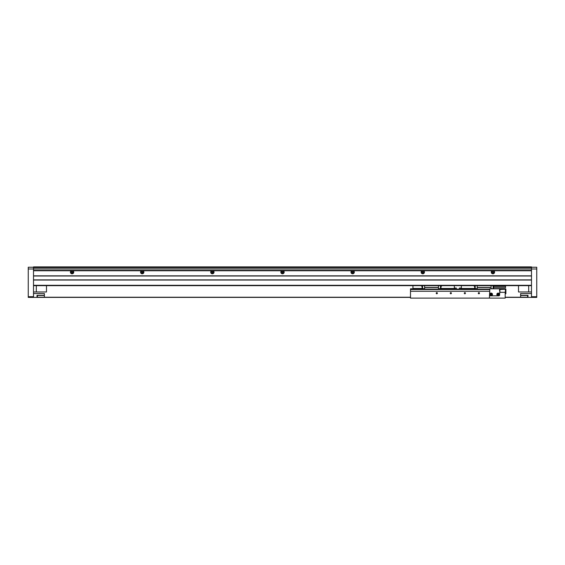 <?xml version="1.0" encoding="UTF-8"?>
<svg xmlns="http://www.w3.org/2000/svg" width="565" height="565" viewBox="0 0 565 565"><rect width="100%" height="100%" fill="white"/><g stroke="black" fill="none" stroke-linecap="round" stroke-linejoin="round"><path stroke-width="0.85" d="M33.512 296.703L28.25 296.703L28.25 297.402L33.512 297.402L33.512 267.598L531.488 267.598L531.488 266.892L33.512 266.892L33.512 268.961L531.488 268.961L531.488 267.598L531.488 297.402L536.75 297.402L536.75 296.703L531.488 296.703M33.512 270.437L531.488 270.437M479 292.628L478.308 293.193L479.466 293.193A0.579 0.579 0 0 0 478.887 292.621A0.579 0.579 0 0 0 478.308 293.193A0.579 0.579 0 0 0 478.887 293.772A0.579 0.579 0 0 0 479.466 293.193L479.113 292.663M465.44 293.193A0.579 0.579 0 0 0 464.861 292.621A0.579 0.579 0 0 0 464.282 293.193A0.579 0.579 0 0 0 464.861 293.772A0.579 0.579 0 0 0 465.44 293.193M451.407 293.193A0.579 0.579 0 0 0 450.828 292.621A0.579 0.579 0 0 0 450.256 293.193A0.579 0.579 0 0 0 450.828 293.772A0.579 0.579 0 0 0 451.407 293.193M436.236 293.08L436.477 292.719M436.922 292.628L436.222 293.193L437.381 293.193A0.579 0.579 0 0 0 436.802 292.621A0.579 0.579 0 0 0 436.222 293.193A0.579 0.579 0 0 0 436.802 293.772A0.579 0.579 0 0 0 437.381 293.193L437.027 292.663M478.661 293.729L478.308 293.193L479.466 293.193L479.113 293.729M500.802 292.317L499.926 292.147M436.321 293.518L437.381 293.193L437.027 293.729M489.756 289.513L410.501 289.513L410.501 298.108L489.41 298.108L489.756 290.848M499.58 290.848L499.587 289.513M489.41 291.265L410.501 291.265M489.41 298.108L505.188 298.108L505.188 292.317L499.926 292.317L499.926 290.848M410.501 289.513L410.501 288.814L422.076 288.814M441.011 288.814L454.338 288.814M461.351 288.814L474.678 288.814M499.926 289.513L505.47 289.231L505.188 293.722M436.236 293.313L436.477 293.673M478.322 293.313L478.562 293.673M493.612 287.656L505.541 287.656L505.541 286.356L493.612 286.356M412.959 285.657L412.959 288.461L422.076 288.461M474.678 288.461L461.351 288.461M454.338 288.461L441.011 288.461M415.55 288.814L415.55 288.461M474.155 285.657L474.155 286.18L474.678 286.18M494.142 285.657L494.142 286.18L493.612 286.18M474.678 285.834L474.155 285.834M494.142 285.834L493.612 285.834M474.678 285.657L474.678 289.195L477.22 289.195M493.612 285.657L493.612 288.814M477.22 288.673L474.678 288.673M475.031 288.673L475.031 285.657M477.22 285.657L477.22 289.513M475.207 285.657L475.207 288.673M493.231 288.814L491.07 288.673M493.266 285.657L493.266 288.673M493.09 288.673L493.09 285.657M491.07 285.657L491.07 288.814M491.07 287.514L477.22 287.514M477.22 289.125L489.756 289.125M477.22 287.408L491.07 287.408M421.547 285.657L421.547 286.18L422.076 286.18M441.54 285.657L441.54 286.18L441.011 286.18M422.076 285.834L421.547 285.834M441.54 285.834L441.011 285.834M422.076 285.657L422.076 289.195L424.619 289.195M441.011 285.657L441.011 289.195L438.468 289.195M424.619 288.673L422.076 288.673M422.422 288.673L422.422 285.657M424.619 285.657L424.619 289.513M422.599 285.657L422.599 288.673M441.011 288.673L438.468 288.673M440.658 285.657L440.658 288.673M440.488 288.673L440.488 285.657M438.468 285.657L438.468 289.513M438.468 287.514L424.619 287.514M424.619 289.125L438.468 289.125M424.619 287.408L438.468 287.408M454.338 289.513L454.338 289.096L461.351 289.096L461.351 285.657M454.338 289.096L454.338 285.657M461.351 289.096L461.351 289.513M505.47 293.722L505.887 293.722L505.541 288.814L489.756 288.814L489.756 295.128A0.699 0.699 0 0 0 490.462 295.827L498.874 295.827A0.699 0.699 0 0 0 499.58 295.128L499.926 289.231M500.562 289.231L505.47 289.231L505.188 293.299M505.541 288.814L500.562 288.814M505.887 293.722L505.887 289.16M498.443 294.075A0.438 0.438 0 0 0 497.737 294.365A0.438 0.438 0 0 0 498.344 294.831A0.438 0.438 0 0 0 498.443 294.075M496.946 294.93A1.335 1.335 0 0 0 498.683 295.657A1.335 1.335 0 0 0 499.404 293.913A1.335 1.335 0 0 0 497.666 293.193A1.335 1.335 0 0 0 496.946 294.93M497.56 294.676A0.664 0.664 0 0 0 498.429 295.036A0.664 0.664 0 0 0 498.789 294.167A0.664 0.664 0 0 0 497.92 293.807A0.664 0.664 0 0 0 497.56 294.676M497.772 294.118L498.238 293.92L498.577 294.732L497.709 294.619L497.772 294.118M490.943 294.047A0.438 0.438 0 0 0 490.943 294.803A0.438 0.438 0 0 0 491.599 294.422A0.438 0.438 0 0 0 490.943 294.047M491.162 295.756A1.335 1.335 0 0 0 492.496 294.422A1.335 1.335 0 0 0 491.162 293.094A1.335 1.335 0 0 0 489.827 294.422A1.335 1.335 0 0 0 491.162 295.756M491.162 295.092A0.664 0.664 0 0 0 491.825 294.422A0.664 0.664 0 0 0 491.162 293.758A0.664 0.664 0 0 0 490.491 294.422A0.664 0.664 0 0 0 491.162 295.092M490.724 294.676L490.724 294.167L491.599 294.167L491.162 294.93L490.724 294.676M459.338 289.096L459.444 288.044L461.16 288.044L461.266 289.096M459.338 288.143L461.266 288.143M454.422 289.096L454.528 288.044L456.252 288.044L456.358 289.096M454.422 288.143L456.358 288.143M531.488 268.997L536.75 268.997L536.75 267.245L531.488 267.245M536.75 268.997L536.75 296.703M531.488 293.546L520.619 293.546L520.619 295.297L527.985 295.297L527.985 297.402L531.488 297.402M520.619 295.474L520.619 297.232L527.632 297.232L527.632 295.474L520.619 295.474M526.552 293.546L525.21 293.546M523.042 293.546L521.7 293.546M28.25 296.703L28.25 268.997L33.512 268.997M28.25 268.997L28.25 267.245L33.512 267.245M33.512 293.546L44.381 293.546L44.381 295.297L37.015 295.297L37.015 297.402L33.512 297.402M44.381 295.474L44.381 297.232L37.368 297.232L37.368 295.474L44.381 295.474M39.684 293.44L38.448 293.546M41.958 293.546L43.3 293.546M410.501 297.402L37.191 297.402L37.191 295.297L44.204 295.297L37.368 295.474L37.368 297.232L410.501 297.232M505.188 297.232L527.632 297.232L527.632 295.474L520.796 295.297L527.809 295.297L527.809 297.402L505.188 297.402M492.051 270.755A1.646 1.646 0 0 0 492.913 273.806A1.646 1.646 0 0 0 493.782 270.755L421.914 270.755A1.646 1.646 0 0 0 422.775 273.806A1.646 1.646 0 0 0 423.644 270.755M351.769 270.755A1.646 1.646 0 0 0 352.638 273.806A1.646 1.646 0 0 0 353.506 270.755L281.631 270.755A1.646 1.646 0 0 0 282.5 273.806A1.646 1.646 0 0 0 283.369 270.755M211.494 270.755A1.646 1.646 0 0 0 212.362 273.806A1.646 1.646 0 0 0 213.231 270.755L141.356 270.755A1.646 1.646 0 0 0 142.225 273.806A1.646 1.646 0 0 0 143.086 270.755M71.218 270.755A1.646 1.646 0 0 0 72.087 273.806A1.646 1.646 0 0 0 72.949 270.755L33.512 270.755L33.512 275.84L531.488 275.84L531.488 270.755L493.782 270.755M33.512 285.304L33.512 280.042L531.488 280.042L531.488 285.304L33.512 285.304M33.512 270.579L531.488 270.579M531.488 285.657L33.512 285.657M33.512 276.01L531.488 276.01M33.512 279.873L531.488 279.873M493.181 271.807A0.438 0.438 0 0 0 492.482 272.097A0.438 0.438 0 0 0 493.083 272.563A0.438 0.438 0 0 0 493.181 271.807M492.39 270.889A1.37 1.37 0 0 0 491.649 272.676A1.37 1.37 0 0 0 493.436 273.418A1.37 1.37 0 0 0 494.177 271.631A1.37 1.37 0 0 0 492.39 270.889M492.984 271.652L493.316 272.464L492.85 272.655L492.511 271.843L492.984 271.652M72.355 271.807A0.438 0.438 0 0 0 71.649 272.097A0.438 0.438 0 0 0 72.256 272.563A0.438 0.438 0 0 0 72.355 271.807M71.564 270.889A1.37 1.37 0 0 0 70.823 272.676A1.37 1.37 0 0 0 72.61 273.418A1.37 1.37 0 0 0 73.351 271.631A1.37 1.37 0 0 0 71.564 270.889M72.151 271.652L72.49 272.464L72.016 272.655L71.684 271.843L72.151 271.652M142.493 271.807A0.438 0.438 0 0 0 141.787 272.097A0.438 0.438 0 0 0 142.394 272.563A0.438 0.438 0 0 0 142.493 271.807M141.702 270.889A1.37 1.37 0 0 0 140.96 272.676A1.37 1.37 0 0 0 142.747 273.418A1.37 1.37 0 0 0 143.489 271.631A1.37 1.37 0 0 0 141.702 270.889M142.288 271.652L142.627 272.464L142.161 272.655L141.822 271.843L142.288 271.652M212.631 271.807A0.438 0.438 0 0 0 211.924 272.097A0.438 0.438 0 0 0 212.532 272.563A0.438 0.438 0 0 0 212.631 271.807M211.84 270.889A1.37 1.37 0 0 0 211.098 272.676A1.37 1.37 0 0 0 212.885 273.418A1.37 1.37 0 0 0 213.627 271.631A1.37 1.37 0 0 0 211.84 270.889M212.426 271.652L212.828 271.963L212.299 272.655L211.96 271.843L212.426 271.652M282.768 271.807A0.438 0.438 0 0 0 282.062 272.097A0.438 0.438 0 0 0 282.67 272.563A0.438 0.438 0 0 0 282.768 271.807M281.977 270.889A1.37 1.37 0 0 0 281.236 272.676A1.37 1.37 0 0 0 283.023 273.418A1.37 1.37 0 0 0 283.764 271.631A1.37 1.37 0 0 0 281.977 270.889M282.564 271.652L282.966 271.963L282.436 272.655L282.097 271.843L282.564 271.652M352.906 271.807A0.438 0.438 0 0 0 352.207 272.097A0.438 0.438 0 0 0 352.807 272.563A0.438 0.438 0 0 0 352.906 271.807M352.115 270.889A1.37 1.37 0 0 0 351.374 272.676A1.37 1.37 0 0 0 353.16 273.418A1.37 1.37 0 0 0 353.902 271.631A1.37 1.37 0 0 0 352.115 270.889M352.701 271.652L353.104 271.963L352.574 272.655L352.235 271.843L352.701 271.652M423.044 271.807A0.438 0.438 0 0 0 422.345 272.097A0.438 0.438 0 0 0 422.945 272.563A0.438 0.438 0 0 0 423.044 271.807M422.253 270.889A1.37 1.37 0 0 0 421.511 272.676A1.37 1.37 0 0 0 423.298 273.418A1.37 1.37 0 0 0 424.04 271.631A1.37 1.37 0 0 0 422.253 270.889M422.839 271.652L423.178 272.464L422.712 272.655L422.373 271.843L422.839 271.652M518.515 285.657L518.515 291.971L528.685 291.971L528.685 285.657L528.685 291.971L531.488 291.971M46.485 285.657L46.485 291.971L36.315 291.971L36.315 285.657L36.315 291.971L33.512 291.971M460.998 289.513L460.998 289.096M454.691 289.096L454.691 289.513M421.914 270.755L353.506 270.755M281.631 270.755L213.231 270.755M141.356 270.755L72.949 270.755"/></g></svg>

